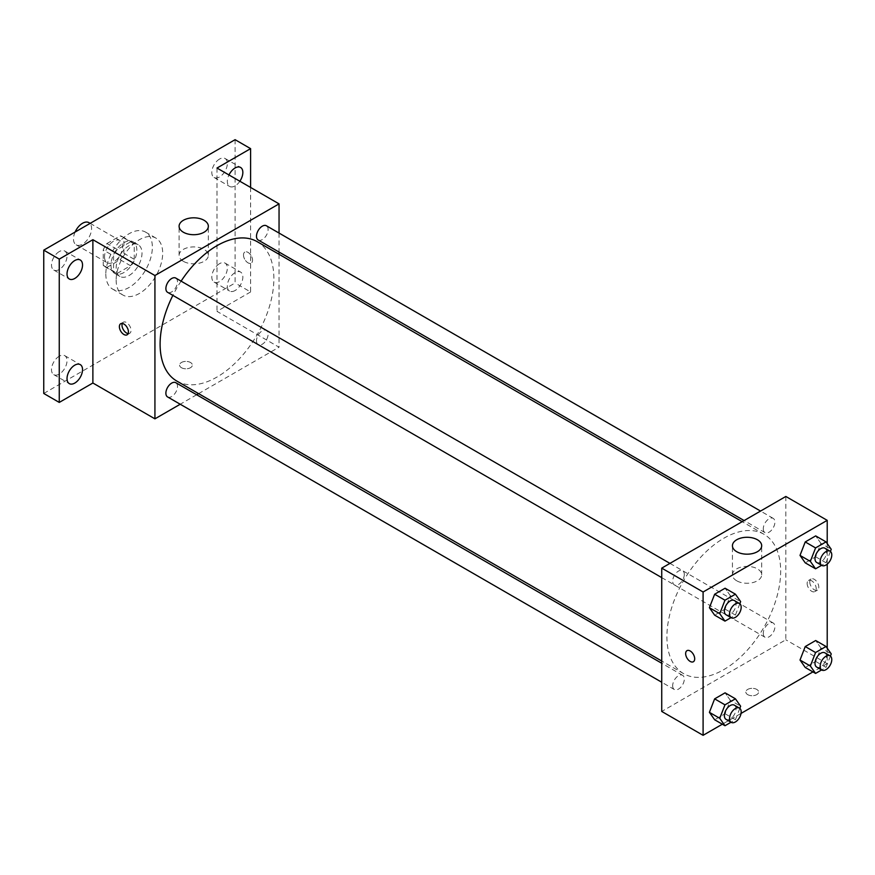 <?xml version="1.0" encoding="UTF-8"?>
<svg xmlns="http://www.w3.org/2000/svg" width="875" height="875" viewBox="0 0 875 875"><rect width="100%" height="100%" fill="white"/><g stroke="black" fill="none" stroke-linecap="round" stroke-linejoin="round"><path stroke-width="0.66" stroke-dasharray="4.38 3.28" d="M75.108 232.039A12.797 7.394 120 0 0 73.489 238.952A12.797 7.394 120 0 0 76.136 244.814A12.797 7.394 120 0 0 88.933 237.42A12.797 7.394 120 0 0 88.933 222.644M104.519 256.867A12.797 7.394 120 0 0 107.166 262.73A12.797 7.394 120 0 0 119.963 255.336A12.797 7.394 120 0 0 119.963 240.559A12.797 7.394 120 0 0 110.097 243.983A12.797 7.394 120 0 0 104.519 256.867M106.925 243.534L120.192 235.867A17.38 10.03 120 0 1 122.248 236.589A17.38 10.03 120 0 1 123.911 238.011L123.911 253.334A17.38 10.03 120 0 1 120.192 259.755L106.925 267.411A17.38 10.03 120 0 1 104.88 266.689A17.38 10.03 120 0 1 103.217 265.278L103.217 249.955A17.38 10.03 120 0 1 106.925 243.534L117.272 249.495L130.539 241.839L120.192 235.867M120.192 259.755L130.539 265.727L117.272 273.383L106.925 267.411M103.217 265.278L113.564 271.25L113.564 255.927L103.217 249.955M113.564 271.25A17.38 10.03 120 0 0 115.216 272.661A17.38 10.03 120 0 0 117.272 273.383M130.539 265.727A17.38 10.03 120 0 0 134.247 259.306L123.911 253.334M130.539 241.839A17.38 10.03 120 0 1 132.595 242.561A17.38 10.03 120 0 1 134.247 243.983L134.247 259.306M117.272 249.495A17.38 10.03 120 0 0 113.564 255.927M123.911 272.541A18.287 10.555 -60 0 1 114.767 273.448A18.287 10.555 -60 0 1 114.767 252.339A18.287 10.555 -60 0 1 133.044 241.784A18.287 10.555 -60 0 1 135.855 256.43A18.287 10.555 -60 0 1 123.911 272.541M129.073 275.527A18.287 10.555 120 0 0 141.017 259.416A18.287 10.555 120 0 0 138.217 244.77A18.287 10.555 120 0 0 124.13 249.659A18.287 10.555 120 0 0 116.145 268.067A18.287 10.555 120 0 0 119.941 276.434A18.287 10.555 120 0 0 129.073 275.527M134.247 243.983L123.911 238.011M105.809 274.039A32.911 18.998 120 0 0 112.623 289.1A32.911 18.998 120 0 0 145.534 270.102A32.911 18.998 120 0 0 145.534 232.094A32.911 18.998 120 0 0 120.17 240.92A32.911 18.998 120 0 0 105.809 274.039M116.145 280.011A32.911 18.998 120 0 0 122.97 295.072A32.911 18.998 120 0 0 155.87 276.073A32.911 18.998 120 0 0 155.87 238.066A32.911 18.998 120 0 0 130.517 246.881A32.911 18.998 120 0 0 116.145 280.011M219.581 159.031A10.97 6.333 120 0 0 212.406 168.689A10.97 6.333 120 0 0 214.091 177.483A10.97 6.333 120 0 0 225.061 171.15A10.97 6.333 120 0 0 225.061 158.484A10.97 6.333 120 0 0 219.581 159.031M59.259 251.584A10.97 6.333 120 0 0 52.095 261.253A10.97 6.333 120 0 0 53.78 270.036A10.97 6.333 120 0 0 64.75 263.703A10.97 6.333 120 0 0 64.75 251.038A10.97 6.333 120 0 0 59.259 251.584M59.259 356.202A10.97 6.333 120 0 0 52.095 365.87A10.97 6.333 120 0 0 53.78 374.653A10.97 6.333 120 0 0 64.75 368.32A10.97 6.333 120 0 0 64.75 355.655A10.97 6.333 120 0 0 59.259 356.202M219.581 263.648A10.97 6.333 120 0 0 212.406 273.317A10.97 6.333 120 0 0 214.091 282.1A10.97 6.333 120 0 0 225.061 275.767A10.97 6.333 120 0 0 225.061 263.102A10.97 6.333 120 0 0 219.581 263.648M235.091 139.683L235.091 282.997L43.75 393.466M250.6 187.447L250.6 291.955L235.091 282.997M250.6 291.955L216.989 311.358L279.048 347.189L198.603 393.63M196.667 394.745L180.228 404.239M181.442 367.708A6.398 3.697 0 0 0 188.409 368.517A6.398 3.697 0 0 0 192.358 365.094A6.398 3.697 0 0 0 185.959 361.408A6.398 3.697 0 0 0 179.561 365.094A6.398 3.697 0 0 0 181.442 367.708A6.398 3.697 0 0 0 188.409 368.506A6.398 3.697 0 0 0 192.358 365.094A6.398 3.697 0 0 0 185.959 361.397A6.398 3.697 0 0 0 179.561 365.094A6.398 3.697 0 0 0 181.442 367.708M239.859 181.245A10.97 6.333 -60 0 1 235.091 185.894A10.97 6.333 -60 0 1 229.611 186.441A10.97 6.333 -60 0 1 228.977 174.956M235.091 290.522A10.97 6.333 -60 0 1 229.611 291.058A10.97 6.333 -60 0 1 227.927 282.264A10.97 6.333 -60 0 1 235.091 272.606A10.97 6.333 -60 0 1 240.57 272.059A10.97 6.333 -60 0 1 242.255 280.853A10.97 6.333 -60 0 1 235.091 290.522M216.989 168.044L216.989 311.358M176.772 381.03A80.445 46.452 120 0 0 257.217 334.578A80.445 46.452 120 0 0 257.217 241.686M181.092 281.138A80.445 46.452 120 0 0 172.867 295.367M279.048 233.078L279.048 252.055M279.048 254.286L279.048 347.189M258.18 240.012A8.225 4.747 120 0 0 266.405 235.266A8.225 4.747 120 0 0 266.405 225.772M167.584 396.944A8.225 4.747 120 0 0 175.798 392.197A8.225 4.747 120 0 0 175.798 382.703M256.484 340.867A8.225 4.747 120 0 0 258.18 344.63A8.225 4.747 120 0 0 266.405 339.883A8.225 4.747 120 0 0 266.405 330.389A8.225 4.747 120 0 0 260.072 332.598A8.225 4.747 120 0 0 256.484 340.867M175.798 278.086A8.225 4.747 -60 0 1 177.505 281.848A8.225 4.747 -60 0 1 173.917 290.117A8.225 4.747 -60 0 1 167.584 292.316M243.491 254.997A6.398 3.697 -120 0 0 246.291 261.439A6.398 3.697 -120 0 0 251.223 263.156A6.398 3.697 -120 0 0 251.223 255.763A6.398 3.697 -120 0 0 244.814 252.077A6.398 3.697 -120 0 0 243.491 254.997A6.398 3.697 -120 0 0 246.28 261.439A6.398 3.697 -120 0 0 251.213 263.156A6.398 3.697 -120 0 0 251.213 255.773A6.398 3.697 -120 0 0 244.814 252.077A6.398 3.697 -120 0 0 243.491 255.008M122.292 323.455A6.398 3.697 60 0 1 123.309 322.219A6.398 3.697 60 0 1 128.242 323.936A6.398 3.697 60 0 1 131.042 330.378A6.398 3.697 60 0 1 129.708 333.309A6.398 3.697 60 0 1 128.133 333.583M183.378 261.33A14.623 8.444 180 0 1 179.091 255.358A14.623 8.444 180 0 1 193.725 246.914A14.623 8.444 180 0 1 208.348 255.358A14.623 8.444 180 0 1 199.314 263.156A14.623 8.444 180 0 1 183.378 261.33M666.903 636.792A80.445 46.452 120 0 0 683.561 673.619A80.445 46.452 120 0 0 764.006 627.178A80.445 46.452 120 0 0 764.006 534.286A80.445 46.452 120 0 0 702.013 555.833A80.445 46.452 120 0 0 666.903 636.792M684.294 574.438A8.225 4.747 -60 0 1 680.706 582.717A8.225 4.747 -60 0 1 674.373 584.916A8.225 4.747 -60 0 1 674.373 575.422A8.225 4.747 -60 0 1 682.598 570.675A8.225 4.747 -60 0 1 684.294 574.438M763.273 633.467A8.225 4.747 120 0 0 764.98 637.23A8.225 4.747 120 0 0 773.194 632.483A8.225 4.747 120 0 0 773.194 622.989A8.225 4.747 120 0 0 766.861 625.188A8.225 4.747 120 0 0 763.273 633.467M672.667 685.77A8.225 4.747 120 0 0 674.373 689.533A8.225 4.747 120 0 0 682.598 684.786A8.225 4.747 120 0 0 682.598 675.292A8.225 4.747 120 0 0 676.255 677.502A8.225 4.747 120 0 0 672.667 685.77M763.273 528.839A8.225 4.747 120 0 0 764.98 532.602A8.225 4.747 120 0 0 773.194 527.855A8.225 4.747 120 0 0 773.194 518.372A8.225 4.747 120 0 0 766.861 520.57A8.225 4.747 120 0 0 763.273 528.839M785.837 496.464L785.837 639.778L661.73 711.441M827.214 648.189L827.214 663.666L785.837 639.778M827.214 663.666L812.941 671.902M741.048 713.409L722.334 724.216M747.698 694.641A6.398 3.697 0 0 0 754.677 695.439A6.398 3.697 0 0 0 758.625 692.027A6.398 3.697 0 0 0 752.227 688.33A6.398 3.697 0 0 0 745.828 692.027A6.398 3.697 0 0 0 747.698 694.641A6.398 3.697 0 0 0 754.677 695.439A6.398 3.697 0 0 0 758.625 692.027A6.398 3.697 0 0 0 752.227 688.33A6.398 3.697 0 0 0 745.828 692.027A6.398 3.697 0 0 0 747.698 694.641M820.903 543.342L815.686 535.905L820.903 543.342L815.686 556.806L805.23 562.844L815.686 556.806L820.903 543.342L831.25 549.314M730.308 700.263L725.08 692.836L730.308 700.263L725.08 713.737L714.634 719.764L725.08 713.737L730.308 700.263L740.644 706.234M827.214 543.561L827.214 564.167M820.903 647.959L815.686 640.522L820.903 647.959L815.686 661.423L805.23 667.461L815.686 661.423L820.903 647.959L831.25 653.931M730.308 595.645L725.08 588.219L730.308 595.645L725.08 609.109L714.634 615.147L725.08 609.109L730.308 595.645L740.644 601.617M809.758 581.93A6.398 3.697 -120 0 0 812.558 588.372A6.398 3.697 -120 0 0 817.48 590.089A6.398 3.697 -120 0 0 817.48 582.695A6.398 3.697 -120 0 0 811.081 578.998A6.398 3.697 -120 0 0 809.758 581.93M686.973 650.661L686.973 650.661A6.398 3.697 60 0 1 691.906 652.367A6.398 3.697 60 0 1 694.695 658.809A6.398 3.697 60 0 1 693.372 661.741L693.372 661.741M807.155 583.439A6.398 3.697 -120 0 0 809.944 589.881A6.398 3.697 -120 0 0 814.877 591.587A6.398 3.697 -120 0 0 814.877 584.205A6.398 3.697 -120 0 0 808.478 580.508A6.398 3.697 -120 0 0 807.155 583.439M736.717 580.792A14.623 8.444 180 0 1 732.43 574.82A14.623 8.444 180 0 1 747.053 566.377A14.623 8.444 180 0 1 761.688 574.82A14.623 8.444 180 0 1 752.653 582.619A14.623 8.444 180 0 1 736.717 580.792M739.823 603.75L735.427 615.081L731.03 617.619M726.086 614.775A8.225 4.747 120 0 0 734.311 610.028A8.225 4.747 120 0 0 734.311 600.534M735.427 615.081L725.08 609.109M830.419 551.447L826.022 562.778L821.625 565.316M816.692 562.461A8.225 4.747 120 0 0 824.906 557.714A8.225 4.747 120 0 0 824.906 548.22M826.022 562.778L815.686 556.806M739.823 708.367L735.427 719.709L731.03 722.247M726.086 719.392A8.225 4.747 120 0 0 734.311 714.645A8.225 4.747 120 0 0 734.311 705.152M735.427 719.709L725.08 713.737M830.419 656.064L826.022 667.395L821.625 669.933M816.692 667.078A8.225 4.747 120 0 0 824.906 662.331A8.225 4.747 120 0 0 824.906 652.848M826.022 667.395L815.686 661.423M76.136 244.814L107.166 262.73M90.158 223.355L119.963 240.559M138.217 244.77L133.044 241.784M119.941 276.434L114.767 273.448M132.595 242.561L122.248 236.589M115.216 272.661L104.88 266.689M155.87 238.066L145.534 232.094M122.97 295.072L112.623 289.1M214.091 282.1L229.611 291.058M225.061 263.102L240.57 272.059M53.78 374.653L69.289 383.611M64.75 355.655L80.259 364.613M53.78 270.036L69.289 278.994M64.75 251.038L80.259 259.995M214.091 177.483L229.611 186.441M225.061 158.484L240.57 167.442M123.309 322.219L120.706 323.728M129.708 333.309L127.105 334.808M208.348 255.358L208.348 226.264M179.091 255.358L179.091 226.264M764.006 534.286L742.175 521.675M683.561 673.619L661.73 661.019M661.73 577.609L674.373 584.916M669.944 563.38L682.598 570.675M773.194 622.989L266.405 330.389M764.98 637.23L258.18 344.63M682.598 675.292L661.73 663.25M674.373 689.533L661.73 682.237M773.194 518.372L760.55 511.066M764.98 532.602L744.111 520.559M814.877 591.587L817.48 590.089M808.478 580.508L811.081 578.998M761.688 574.82L761.688 545.727M732.43 574.82L732.43 545.727"/><path stroke-width="1.31" d="M90.158 223.355L88.933 222.644A12.797 7.394 120 0 0 75.108 232.039M180.228 404.239L154.93 418.841L92.881 383.009L59.259 402.423L43.75 393.466L43.75 250.152L235.091 139.683L250.6 148.641L250.6 187.447M198.603 393.63L196.667 394.745M74.78 383.075A10.97 6.333 -60 0 1 69.289 383.611A10.97 6.333 -60 0 1 67.616 374.828A10.97 6.333 -60 0 1 74.78 365.159A10.97 6.333 -60 0 1 80.259 364.613A10.97 6.333 -60 0 1 81.944 373.406A10.97 6.333 -60 0 1 74.78 383.075M74.78 278.458A10.97 6.333 -60 0 1 69.289 278.994A10.97 6.333 -60 0 1 67.616 270.211A10.97 6.333 -60 0 1 74.78 260.542A10.97 6.333 -60 0 1 80.259 259.995A10.97 6.333 -60 0 1 81.944 268.789A10.97 6.333 -60 0 1 74.78 278.458M92.881 383.009L92.881 239.695L59.259 259.109L43.75 250.152M59.259 402.423L59.259 259.109M154.93 418.841L154.93 275.527L92.881 239.695M154.93 275.527L279.048 203.875L216.989 168.044L250.6 148.641M183.378 232.236A14.623 8.444 180 0 1 179.091 226.264A14.623 8.444 180 0 1 193.725 217.82A14.623 8.444 180 0 1 208.348 226.264A14.623 8.444 180 0 1 199.314 234.062A14.623 8.444 180 0 1 183.378 232.236M228.977 174.956A10.97 6.333 -60 0 1 235.091 167.978A10.97 6.333 -60 0 1 240.57 167.442A10.97 6.333 -60 0 1 239.859 181.245M172.867 295.367A80.445 46.452 120 0 0 160.103 344.203A80.445 46.452 120 0 0 176.772 381.03L661.73 661.019M742.175 521.675L257.217 241.686A80.445 46.452 120 0 0 181.092 281.138M279.048 203.875L279.048 233.078M279.048 252.055L279.048 254.286M760.55 511.066L266.405 225.772A8.225 4.747 120 0 0 260.072 227.97A8.225 4.747 120 0 0 256.484 236.25A8.225 4.747 120 0 0 258.18 240.012L744.111 520.559M661.73 663.25L175.798 382.703A8.225 4.747 120 0 0 169.466 384.902A8.225 4.747 120 0 0 165.878 393.17A8.225 4.747 120 0 0 167.584 396.944L661.73 682.237M661.73 577.609L167.584 292.316A8.225 4.747 -60 0 1 167.584 282.833A8.225 4.747 -60 0 1 175.798 278.086L669.944 563.38M128.428 331.887A6.398 3.697 60 0 1 127.105 334.808A6.398 3.697 60 0 1 120.706 331.122A6.398 3.697 60 0 1 120.706 323.728A6.398 3.697 60 0 1 125.639 325.445A6.398 3.697 60 0 1 128.428 331.887M128.133 333.583A6.398 3.697 60 0 1 123.309 329.613A6.398 3.697 60 0 1 122.292 323.455M722.334 724.216L703.095 735.317L661.73 711.441L661.73 568.127L785.837 496.464L827.214 520.352L827.214 543.561M812.941 671.902L741.048 713.409M805.23 562.844L800.013 555.406L805.23 541.942L815.686 535.905L805.23 541.942L800.013 555.406L805.23 562.844L815.577 568.805L810.348 561.378L815.577 547.914L826.022 541.877L831.25 549.314L830.419 551.447M714.634 719.764L709.406 712.337L714.634 698.863L725.08 692.836L714.634 698.863L709.406 712.337L714.634 719.764L724.97 725.736L719.753 718.309L724.97 704.834L735.427 698.808L740.644 706.234L739.823 708.367M827.214 564.167L827.214 648.189M703.095 735.317L703.095 592.003L827.214 520.352M805.23 667.461L800.013 660.023L805.23 646.559L815.686 640.522L805.23 646.559L800.013 660.023L805.23 667.461L815.577 673.433L810.348 665.995L815.577 652.531L826.022 646.494L831.25 653.931L830.419 656.064M714.634 615.147L709.406 607.709L714.634 594.245L725.08 588.219L714.634 594.245L709.406 607.709L714.634 615.147L724.97 621.119L719.753 613.681L724.97 600.217L735.427 594.191L740.644 601.617L739.823 603.75M703.095 592.003L661.73 568.127M736.717 551.698A14.623 8.444 180 0 1 732.43 545.727A14.623 8.444 180 0 1 747.053 537.283A14.623 8.444 180 0 1 761.688 545.727A14.623 8.444 180 0 1 752.653 553.536A14.623 8.444 180 0 1 736.717 551.698M694.695 658.809A6.398 3.697 60 0 1 693.372 661.741A6.398 3.697 60 0 1 686.973 658.044A6.398 3.697 60 0 1 686.973 650.661A6.398 3.697 60 0 1 691.906 652.367A6.398 3.697 60 0 1 694.695 658.809M693.372 661.741A6.398 3.697 60 0 1 686.973 658.044A6.398 3.697 60 0 1 686.973 650.661M731.03 617.619L724.97 621.119M739.484 603.52L734.311 600.534A8.225 4.747 120 0 0 727.978 602.733A8.225 4.747 120 0 0 724.38 611.012A8.225 4.747 120 0 0 726.086 614.775L731.259 617.761A8.225 4.747 120 0 0 739.484 613.014A8.225 4.747 120 0 0 739.484 603.52A8.225 4.747 120 0 0 733.141 605.719A8.225 4.747 120 0 0 729.553 613.998A8.225 4.747 120 0 0 731.259 617.761M719.753 613.681L709.406 607.709M724.97 600.217L714.634 594.245M735.427 594.191L725.08 588.219M821.625 565.316L815.577 568.805M830.08 551.206L824.906 548.22A8.225 4.747 120 0 0 818.573 550.43A8.225 4.747 120 0 0 814.986 558.698A8.225 4.747 120 0 0 816.692 562.461L821.866 565.447A8.225 4.747 120 0 0 830.08 560.7A8.225 4.747 120 0 0 830.08 551.206A8.225 4.747 120 0 0 823.747 553.416A8.225 4.747 120 0 0 820.159 561.684A8.225 4.747 120 0 0 821.866 565.447M810.348 561.378L800.013 555.406M815.577 547.914L805.23 541.942M826.022 541.877L815.686 535.905M731.03 722.247L724.97 725.736M739.484 708.138L734.311 705.152A8.225 4.747 120 0 0 727.978 707.35A8.225 4.747 120 0 0 724.38 715.63A8.225 4.747 120 0 0 726.086 719.392L731.259 722.378A8.225 4.747 120 0 0 739.484 717.631A8.225 4.747 120 0 0 739.484 708.138A8.225 4.747 120 0 0 733.141 710.336A8.225 4.747 120 0 0 729.553 718.616A8.225 4.747 120 0 0 731.259 722.378M719.753 718.309L709.406 712.337M724.97 704.834L714.634 698.863M735.427 698.808L725.08 692.836M821.625 669.933L815.577 673.433M830.08 655.834L824.906 652.848A8.225 4.747 120 0 0 818.573 655.047A8.225 4.747 120 0 0 814.986 663.316A8.225 4.747 120 0 0 816.692 667.078L821.866 670.064A8.225 4.747 120 0 0 830.08 665.317A8.225 4.747 120 0 0 830.08 655.834A8.225 4.747 120 0 0 823.747 658.033A8.225 4.747 120 0 0 820.159 666.302A8.225 4.747 120 0 0 821.866 670.064M810.348 665.995L800.013 660.023M815.577 652.531L805.23 646.559M826.022 646.494L815.686 640.522"/></g></svg>
